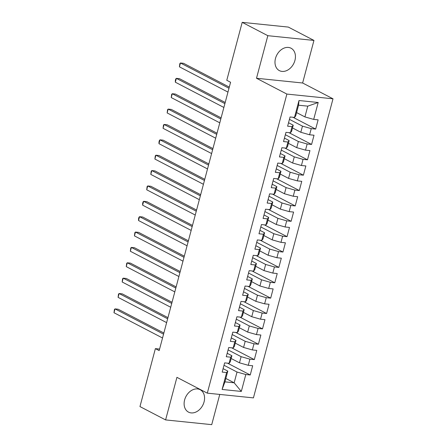 <?xml version="1.0" encoding="UTF-8"?>
<svg xmlns="http://www.w3.org/2000/svg" width="447" height="447" viewBox="0 0 447 447"><rect width="100%" height="100%" fill="white"/><g stroke="black" fill="none" stroke-linecap="round" stroke-linejoin="round"><path stroke-width="0.67" d="M275.486 58.423A12.633 9.482 117.5 0 0 279.375 70.626A12.633 9.482 117.5 0 0 294.931 60.418A12.633 9.482 117.5 0 0 291.036 48.215A12.633 9.482 117.5 0 0 275.486 58.423M184.617 399.92A12.633 9.482 117.5 0 0 188.511 412.123A12.633 9.482 117.5 0 0 204.067 401.92A12.633 9.482 117.5 0 0 200.172 389.717A12.633 9.482 117.5 0 0 184.617 399.92M313.956 40.426L267.831 35.687L256.5 78.259L302.625 82.997L313.956 40.426L288.321 27.083L242.196 22.35L226.78 80.292L230.579 82.265L159.177 350.61L155.377 348.638L139.961 406.574L165.597 419.917L211.722 424.65L219.762 394.433M302.625 82.997L333.004 98.804L253.427 397.886L207.302 393.153L286.879 94.071L333.004 98.804M225.841 378.464L234.161 382.8L241.313 391.432L245.811 374.525L250.236 374.983L252.689 365.758L248.264 365.305L249.901 359.159L254.326 359.611L256.779 350.392L252.354 349.934L253.991 343.788L258.416 344.24L260.869 335.021L256.444 334.568L258.075 328.422L262.501 328.875L264.959 319.65L260.534 319.197L262.165 313.051L266.591 313.503L269.044 304.284L264.618 303.831L266.256 297.68L270.681 298.138L273.134 288.913L268.708 288.46L270.346 282.314L274.771 282.767L277.224 273.547L272.799 273.089L274.436 266.943L278.861 267.395L281.314 258.176L276.889 257.723L278.526 251.572L282.951 252.03L285.404 242.805L280.979 242.352L282.616 236.206L287.041 236.659L289.494 227.439L285.069 226.981L286.706 220.835L291.131 221.293L293.584 212.068L289.159 211.615L290.79 205.469L295.221 205.922L297.674 196.702L293.249 196.244L294.88 190.098L299.306 190.551L301.764 181.331L297.333 180.879L298.97 174.727L303.396 175.185L305.849 165.96L301.423 165.507L303.06 159.361L307.486 159.814L309.939 150.594L305.513 150.136L307.15 143.99L311.576 144.442L314.029 135.223L309.603 134.77L311.241 128.624L315.666 129.077L318.119 119.852L313.693 119.399L304.91 116.913L307.771 106.151L298.546 105.207L295.685 115.963L294.495 117.427L298.993 100.525L318.191 102.492L313.693 119.399M241.313 391.432L222.114 389.46L226.612 372.558L227.802 371.094L223.103 368.646M294.495 117.427L290.069 116.974L287.617 126.199L292.042 126.652L290.405 132.798L285.979 132.346L283.527 141.565L287.952 142.017L286.315 148.169L281.889 147.711L279.436 156.936L283.862 157.389L282.225 163.535L277.799 163.082L275.346 172.302L279.772 172.76L278.14 178.906L273.715 178.454L271.256 187.673L275.682 188.126L274.05 194.277L269.625 193.819L267.172 203.044L271.597 203.497L269.96 209.643L265.535 209.19L263.082 218.41L267.507 218.868L265.87 225.014L261.445 224.562L258.992 233.781L263.417 234.234L261.78 240.38L257.355 239.927L254.902 249.152L259.327 249.605L257.69 255.751L253.265 255.298L250.812 264.518L255.237 264.97L253.6 271.122L249.175 270.664L246.722 279.889L251.147 280.342L249.51 286.488L245.085 286.035L242.632 295.255L247.057 295.713L245.425 301.859L241 301.407L238.542 310.626L242.967 311.078L241.335 317.23L236.91 316.772L234.457 325.997L238.882 326.45L237.245 332.596L232.82 332.143L230.367 341.363L234.792 341.821L233.155 347.967L228.73 347.509L226.277 356.734L230.702 357.187L229.065 363.333L224.64 362.88L222.187 372.1L226.612 372.558M289.438 119.36L302.457 126.132L300.82 132.278L292.494 127.948M311.241 128.624L302.457 126.132M309.603 134.77L300.82 132.278M298.993 100.525L298.546 105.207M285.348 134.726L298.367 141.503L296.73 147.65L288.404 143.319M307.15 143.99L298.367 141.503M305.513 150.136L296.73 147.65M292.042 126.652L293.232 125.188L288.533 122.741M293.232 125.188L291.595 131.334L290.405 132.798M281.258 150.097L294.277 156.869L292.64 163.021L284.32 158.685M303.06 159.361L294.277 156.869M301.423 165.507L292.64 163.021M287.952 142.017L289.142 140.554L284.448 138.112M289.142 140.554L287.505 146.705L286.315 148.169M277.168 165.463L290.187 172.24L288.55 178.387L280.23 174.056M298.97 174.727L290.187 172.24M297.333 180.879L288.55 178.387M283.862 157.389L285.052 155.925L280.358 153.483M285.052 155.925L283.415 162.071L282.225 163.535M273.078 180.834L286.097 187.611L284.465 193.758L276.14 189.427M294.88 190.098L286.097 187.611M293.249 196.244L284.465 193.758M279.772 172.76L280.962 171.296L276.268 168.849M280.962 171.296L279.325 177.442L278.14 178.906M268.988 196.205L282.007 202.977L280.375 209.129L272.05 204.793M290.79 205.469L282.007 202.977M289.159 211.615L280.375 209.129M275.682 188.126L276.872 186.662L272.178 184.22M276.872 186.662L275.24 192.813L274.05 194.277M264.898 211.571L277.922 218.348L276.285 224.495L267.96 220.164M286.706 220.835L277.922 218.348M285.069 226.981L276.285 224.495M271.597 203.497L272.782 202.033L268.088 199.591M272.782 202.033L271.15 208.179L269.96 209.643M260.808 226.942L273.832 233.72L272.195 239.866L263.87 235.535M282.616 236.206L273.832 233.72M280.979 242.352L272.195 239.866M267.507 218.868L268.697 217.404L263.998 214.957M268.697 217.404L267.06 223.55L265.87 225.014M256.723 242.313L269.742 249.085L268.105 255.231L259.78 250.901M278.526 251.572L269.742 249.085M276.889 257.723L268.105 255.231M263.417 234.234L264.607 232.77L259.908 230.328M264.607 232.77L262.97 238.916L261.78 240.38M252.633 257.679L265.652 264.456L264.015 270.603L255.69 266.272M274.436 266.943L265.652 264.456M272.799 273.089L264.015 270.603M259.327 249.605L260.517 248.141L255.818 245.694M260.517 248.141L258.88 254.287L257.69 255.751M248.543 273.05L261.562 279.822L259.925 285.974L251.6 281.638M270.346 282.314L261.562 279.822M268.708 288.46L259.925 285.974M255.237 264.97L256.427 263.507L251.734 261.065M256.427 263.507L254.79 269.658L253.6 271.122M244.453 288.416L257.472 295.193L255.835 301.339L247.515 297.009M266.256 297.68L257.472 295.193M264.618 303.831L255.835 301.339M251.147 280.342L252.337 278.878L247.644 276.436M252.337 278.878L250.7 285.024L249.51 286.488M240.363 303.787L253.382 310.564L251.75 316.711L243.425 312.38M262.165 313.051L253.382 310.564M260.534 319.197L251.75 316.711M247.057 295.713L248.247 294.249L243.554 291.802M248.247 294.249L246.61 300.395L245.425 301.859M236.273 319.158L249.292 325.93L247.66 332.082L239.335 327.746M258.075 328.422L249.292 325.93M256.444 334.568L247.66 332.082M242.967 311.078L244.157 309.615L239.463 307.173M244.157 309.615L242.525 315.761L241.335 317.23M232.183 334.524L245.202 341.301L243.57 347.448L235.245 343.117M253.991 343.788L245.202 341.301M252.354 349.934L243.57 347.448M238.882 326.45L240.067 324.986L235.373 322.538M240.067 324.986L238.435 331.132L237.245 332.596M228.093 349.895L241.117 356.672L239.48 362.819L231.155 358.483M249.901 359.159L241.117 356.672M248.264 365.305L239.48 362.819M234.792 341.821L235.977 340.351L231.283 337.91M235.977 340.351L234.345 346.503L233.155 347.967M224.008 365.266L237.027 372.038L234.161 382.8L224.936 381.85L227.802 371.094M245.811 374.525L237.027 372.038M230.702 357.187L231.892 355.723L227.193 353.281M231.892 355.723L230.255 361.869L229.065 363.333M267.831 35.687L242.196 22.35M207.302 393.153L176.923 377.341L165.597 419.917M256.5 78.259L286.879 94.071M159.59 349.068L155.377 348.638M296.584 112.583L304.91 116.913M222.114 389.46L224.936 381.85M307.771 106.151L318.191 102.492M250.236 374.983L227.557 363.182M254.326 359.611L231.647 347.811M258.416 344.24L235.737 332.439M262.501 328.875L239.827 317.074M266.591 313.503L243.917 301.703M270.681 298.138L248.007 286.337M274.771 282.767L252.097 270.966M278.861 267.395L256.187 255.595M282.951 252.03L260.271 240.229M287.041 236.659L264.361 224.858M291.131 221.293L268.451 209.492M295.221 205.922L272.541 194.121M299.306 190.551L276.632 178.75M303.396 175.185L280.722 163.384M307.486 159.814L284.812 148.013M311.576 144.442L288.902 132.642M315.666 129.077L292.986 117.276M163.859 333.009L118.137 309.218L115.019 308.894L163.557 334.155M113.996 312.738L114.41 309.503L115.019 308.894L113.996 312.738L162.535 337.999M167.949 317.644L122.221 293.847L119.109 293.528L167.647 318.784M118.086 297.367L118.5 294.132L119.109 293.528L118.086 297.367L166.625 322.628M172.039 302.273L126.311 278.475L123.199 278.157L171.732 303.418M122.176 282.001L122.59 278.766L123.199 278.157L122.176 282.001L170.709 307.257M176.129 286.901L130.401 263.11L127.283 262.786L175.822 288.047M126.261 266.63L126.68 263.395L127.283 262.786L126.261 266.63L174.799 291.891M180.219 271.536L134.491 247.739L131.373 247.42L179.912 272.676M130.351 251.259L130.77 248.024L131.373 247.42L130.351 251.259L178.889 276.52M184.309 256.165L138.581 232.367L135.463 232.049L184.002 257.31M134.441 235.893L134.86 232.658L135.463 232.049L134.441 235.893L182.979 261.154M188.394 240.799L142.671 217.002L139.553 216.683L188.092 241.939M138.531 220.522L138.536 218.823L138.95 217.287L139.553 216.683L138.531 220.522L187.07 245.783M192.484 225.428L146.761 201.631L143.643 201.312L192.182 226.573M142.621 205.156L142.627 203.458L143.04 201.921L143.643 201.312L142.621 205.156L191.16 230.412M196.574 210.056L150.851 186.265L147.733 185.941L196.272 211.202M146.711 189.785L147.124 186.55L147.733 185.941L146.711 189.785L195.25 215.046M200.664 194.691L154.936 170.894L151.824 170.575L200.362 195.831M150.801 174.414L151.215 171.179L151.824 170.575L150.801 174.414L199.34 199.675M204.754 179.32L159.026 155.522L155.914 155.204L204.452 180.465M154.891 159.048L155.305 155.813L155.914 155.204L154.891 159.048L203.43 184.304M208.844 163.948L163.116 140.157L159.998 139.838L208.537 165.094M158.981 143.677L158.987 141.978L159.395 140.442L159.998 139.838L158.981 143.677L207.514 168.938M212.934 148.583L167.206 124.786L164.088 124.467L212.627 149.728M163.066 128.311L163.485 125.071L164.088 124.467L163.066 128.311L211.604 153.567M217.024 133.212L171.296 109.42L168.178 109.096L216.717 134.357M167.156 112.94L167.575 109.705L168.178 109.096L167.156 112.94L215.694 138.201M221.114 117.846L175.386 94.049L172.268 93.73L220.807 118.986M171.246 97.569L171.665 94.334L172.268 93.73L171.246 97.569L219.784 122.83M225.199 102.475L179.476 78.678L176.358 78.359L224.897 103.62M175.336 82.203L175.341 80.505L175.755 78.968L176.358 78.359L175.336 82.203L223.874 107.459M229.289 87.104L183.566 63.312L180.448 62.988L228.987 88.249M179.426 66.832L179.839 63.597L180.448 62.988L179.426 66.832L227.964 92.093"/></g></svg>

